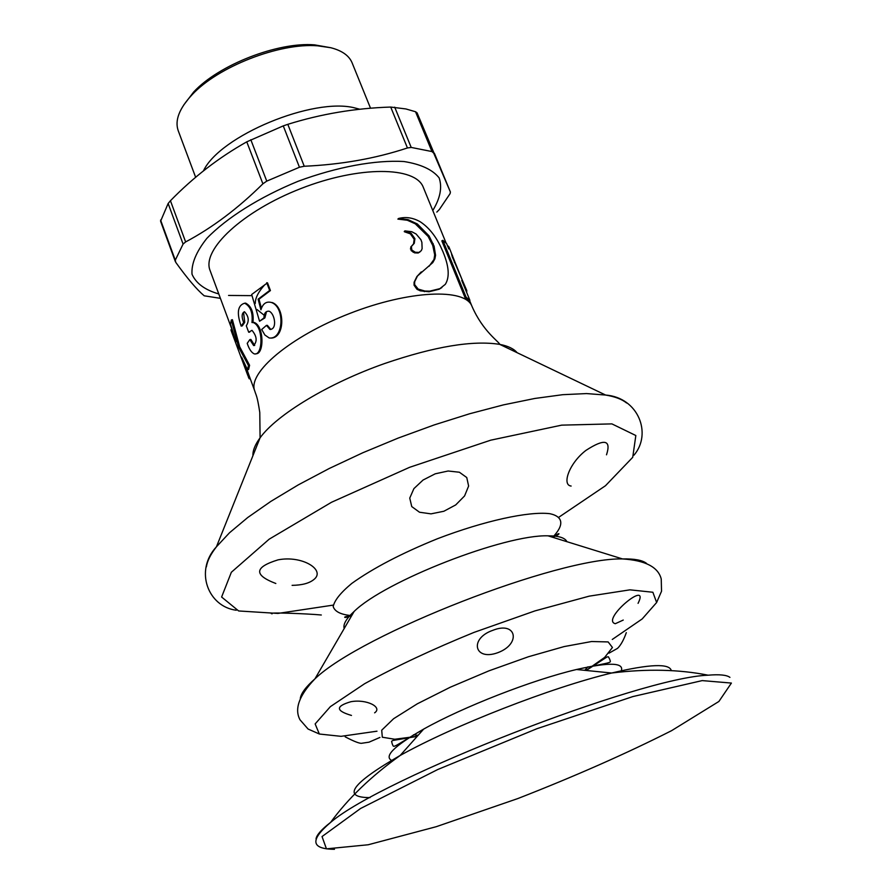 <?xml version="1.0" encoding="UTF-8"?>
<svg xmlns="http://www.w3.org/2000/svg" width="894" height="894" viewBox="0 0 894 894"><rect width="100%" height="100%" fill="white"/><g stroke="black" fill="none" stroke-linecap="round" stroke-linejoin="round"><path stroke-width="1.34" d="M417.073 112.856L450.408 192.031L433.713 153.153L431.958 151.555L415.531 111.739L417.073 112.856L433.713 153.153M431.958 151.555L411.206 147.432L407.44 147.957C375.625 158.495 341.217 164.597 304.239 166.25L299.445 167.245L283.264 125.886L287.812 124.333C321.047 113.94 355.343 108.174 390.712 107.056L405.876 108.945L415.531 111.739M299.445 167.245L266.758 181.124L262.892 183.806C238.072 208.38 212.314 227.746 185.628 241.928L183.08 244.073L168.139 203.508L170.441 200.737L185.628 241.928M283.264 125.886L246.766 141.833C218.829 157.545 193.395 177.18 170.441 200.737M183.08 244.073L175.28 260.176L175.738 262.311C187.293 278.392 196.781 289.555 204.201 295.802L220.405 298.339M359.846 109.247L355.119 108.006C313.582 96.854 219.868 135.799 203.452 170.866M370.529 108.23L352.102 62.826C349.118 55.64 342.011 50.612 330.802 47.728L317.593 45.806C279.52 42.677 217.98 66.659 192.076 94.742C179.269 108.465 174.643 120.433 178.197 130.636L195.641 177.28M436.82 212.101L439.345 209.52L450.084 193.652L450.408 192.031L434.428 153.343M218.773 293.947C204.972 289.969 196.054 283.398 192.02 274.257C191.249 263.797 196.177 251.851 206.805 238.419C226.663 217.801 259.64 197.049 298.115 181.281C337.116 166.843 375.435 159.802 404.01 161.535C420.918 164.228 432.64 169.681 439.144 177.895C442.374 187.371 440.25 198.244 432.785 210.515M252.007 295.646L228.562 295.445M330.914 47.751L314.509 44.856C277.822 41.828 218.672 64.893 193.707 91.959L183.594 105.19M175.347 261.573L160.585 221.243L168.139 203.508M497.88 652.665C474.267 661.404 468.903 638.461 492.996 630.259C516.564 620.861 521.358 643.948 497.88 652.665M623.252 620.067L615.318 623.699C600.332 620.011 650.743 578.038 638.07 603.349M321.304 615.005C308.061 613.686 264.088 611.999 272.122 613.809M351.465 715.435C335.641 710.797 335.44 706.226 350.873 701.723C366.562 698.795 382.911 707.266 374.62 712.831M292.103 585.346C302.083 585.212 309.369 583.257 313.962 579.468C325.986 570.003 302.138 555.085 278.045 559.856C254.298 567.154 253.561 575.032 275.833 583.491M443.837 511.267L455.716 504.92L464.578 495.935L468.624 486.045L466.757 477.53L459.382 472.233L448.129 471.004L435.233 473.809L423.063 480.033L413.9 488.627L409.754 498.092L411.743 506.574L419.498 512.228L431.009 513.86L443.837 511.267M606.512 454.8C611.384 439.826 604.534 438.351 585.972 450.375C569.076 463.248 561.644 485.151 571.132 486.045M231.948 329.461L210.09 270.524C201.429 249.75 242.71 211.085 300.943 188.533C359.075 165.714 415.632 166.239 423.32 187.394L446.084 243.023M261.394 308.218L259.003 299.188L270.435 290.561L267.496 282.817L251.672 294.495L259.551 321.237L264.87 317.918L266.289 312.52M269.943 329.439L270.837 329.439L267.373 325.349L266.468 325.371L269.943 329.439C277.643 329.383 274.67 313.135 269.049 311.213C265.741 310.989 264.043 313.235 263.965 317.929L264.87 317.918M271.106 338.088C285.141 337.921 285.13 306.988 272.178 302.541L271.452 302.496C266.356 301.122 262.847 303.569 260.914 309.827L258.12 299.177L269.664 290.461L266.725 282.716M255.84 353.756C264.311 354.549 264.166 325.997 254.209 322.466L251.974 322.533C252.946 312.732 250.499 306.296 244.643 303.211C237.67 305.256 236.508 312.889 241.168 326.109L242.24 325.908L244.721 322.343L243.626 312.878M252.968 322.432C253.907 312.632 251.449 306.184 245.604 303.111L244.654 303.222M254.589 345.375L250.879 339.429L249.828 339.608L247.213 343.341C249.124 349.129 251.493 352.649 254.287 353.89C263.026 356.002 263.652 326.299 253.248 322.566L251.974 322.533M239.67 346.76L232.406 319.706L231.311 319.996L238.564 347.107L239.67 346.76L249.582 365.277L248.476 365.568L238.564 347.107M517.123 352.694C513.838 348.761 508.038 345.978 499.746 344.38C472.937 340.111 434.652 346.459 384.878 363.445C328.88 383.09 276.749 414.615 260.087 437.814L259.774 412.413C257.17 395.282 256.097 395.528 254.779 391.024L248.968 375.212L247.862 375.603L241.592 357.086L247.493 369.792L248.599 369.457L249.582 365.277M248.968 375.212L246.006 366.708M232.239 329.987L230.92 329.819L231.367 331.238L247.862 375.603M404.356 231.736L410.368 233.837L414.168 239.257L413.542 243.917L410.726 247.09L411.151 250.611L414.615 252.868L418.157 253.002L420.001 251.907M421.286 271.877L416.872 276.57L414.101 282.258L414.067 285.197L416.895 289.209L420.281 290.829L429.053 291.746L439.155 289.231L441.882 287.544M439.155 289.231L445.313 284.337C449.827 277.118 449.034 266.244 442.932 251.695L440.384 246.051C435.009 235.133 428.26 227.02 420.135 221.723C412.994 217.689 405.798 216.605 398.523 218.494L397.886 219.108L407.329 220.248L415.263 223.791L428.148 236.474L432.763 245.504L434.707 254.857L434.003 259.45L429.098 266.244M465.059 297.691L466.087 297.166L469.898 300.317L468.836 300.797L465.059 297.691L441.837 240.855L442.854 240.33L446.598 243.581L448.766 248.878M469.898 300.317L461.762 280.437M465.271 288.997L465.953 288.706L466.791 290.572L466.657 292.394M461.807 280.47L465.953 288.706M454.342 262.4L454.979 262.154L448.956 246.979L448.162 246.051L448.822 248.957M466.087 297.166L442.854 240.33M452.498 255.65L451.537 253.997L452.33 256.958L466.791 290.572M461.818 278.995L454.979 262.154M416.548 224.584L417.353 223.981L429.042 235.882L434.093 246.185L435.568 255.293L434.864 258.869L432.785 262.601L417.487 275.978L414.671 281.677L414.626 284.616L418.191 289.086L424.941 291.053L429.735 291.153L439.949 288.639M398.523 218.494L408.066 219.645L417.353 223.981M428.148 236.474L429.042 235.882M432.294 244.218L433.199 243.637M434.003 259.45L434.864 258.869M416.872 276.57L417.487 275.978M414.101 282.258L414.671 281.677M414.067 285.197L414.626 284.616M416.895 289.209L417.464 288.628M417.621 289.678L418.191 289.086M420.281 290.829L420.884 290.237M429.053 291.746L429.735 291.153M404.256 231.49L404.915 230.887L411.765 231.702L416.123 234.027L420.906 239.693L421.879 242.363L422.124 248.61L421.297 250.655L418.157 253.002M405.016 231.121L411.072 233.222L414.905 238.653L414.268 243.291L411.385 246.498L411.81 250.007L415.297 252.264L418.873 252.399M410.357 233.837L411.072 233.222M414.168 239.257L414.905 238.653M413.374 244.151L414.056 243.47M410.759 247.023L411.43 246.42M410.391 248.89L411.05 248.286M411.151 250.611L411.81 250.007M413.117 252.253L413.788 251.661M250.119 378.464L249.236 378.81L248.208 376.653M247.493 369.792L248.476 365.568M230.92 329.819L235.927 341.799L230.507 324.153L231.311 319.996M244.721 322.343L243.671 322.51C241.425 316.8 241.671 313.202 244.431 311.727C248.733 316.185 249.359 320.89 246.297 325.807L248.711 332.244L251.985 330.333C256.869 336.2 257.427 341.284 253.661 345.565L249.828 339.608M241.168 326.109L243.671 322.51M249.75 332.087L248.711 332.244M266.468 325.371L261.696 329.495L264.87 334.993L269.172 337.966C283.666 340.044 285.197 307.089 271.43 302.485M259.003 299.188L258.12 299.177M270.435 290.561L269.664 290.461M259.551 321.237L263.965 317.929M287.812 124.333L304.239 166.25M390.712 107.056L407.44 147.957M246.766 141.833L262.892 183.806M411.206 147.432L394.701 107.157M266.758 181.124L250.812 139.721M264.736 284.784C258.366 291.813 255.215 298.048 255.259 303.502M257.036 309.525L264.166 315.247M175.28 260.176L160.585 220.047M376.989 731.191L341.072 736.332L319.337 734.019L315.146 723.928L330.4 706.618L364.651 683.698C396.143 666.376 432.595 649.279 473.999 632.404L534.97 610.893L589.213 596.153L629.935 589.839L652.877 592.253L656.632 602.511L642.194 618.939L612.278 639.456M417.252 736.298L394.768 739.249L382.319 737.226L381.704 730.208L393.617 718.709L417.286 703.824L450.341 687.195L488.984 670.824L528.51 656.721L564.092 646.586L591.582 641.523L608.144 641.926L612.446 647.502L604.646 657.414L586.095 670.466M333.283 605.104L277.933 613.429L238.653 610.96L221.611 597.024L231.356 572.261L269.183 539.171L331.551 502.249L409.631 467.305L490.75 440.172L561.667 425.142L611.898 423.89L635.835 435.523L632.729 457.315L605.484 485.721L559.096 517.056M351.7 615.631C341.016 614.692 334.848 611.675 333.194 606.579C334.468 600.355 340.681 592.621 351.845 583.38C373.033 568.182 401.574 553.297 437.479 538.724C484.291 520.8 528.879 511.089 549.933 513.704C563.578 516.665 564.192 525.225 552.671 537.272M206.413 566.807C207.252 560.974 210.593 554.291 216.449 546.782L260.087 437.814C255.069 444.609 252.689 450.576 252.924 455.705M254.779 391.024C247.124 373.01 290.282 336.502 349.666 313.492C408.949 290.237 465.428 287.89 471.987 306.34C482.995 331.585 499.187 341.799 499.746 344.38L605.629 395.047C615.027 396.612 622 399.26 626.571 402.993M517.872 798.543L436.216 826.704L368.194 844.763L326.455 848.853L322.03 836.56L360.606 808.467L437.814 769.488L536.869 728.733L632.818 696.582L702.181 680.602L731.404 683.072L718.899 701.466L671.584 730.666C626.336 753.564 575.099 776.182 517.872 798.543M316.051 838.728C316.789 834.784 321.639 829.33 330.624 822.379C382.263 778.026 640.104 677.496 708.126 675.193C719.446 674.232 726.71 674.959 729.929 677.373M370.071 797.604C341.407 797.649 351.431 783.602 400.154 755.475C453.75 725.537 551.922 687.262 611.652 673.014C649.77 664.019 669.662 663.236 671.316 670.679M392.656 760.906C382.956 757.095 393.293 746.49 423.655 729.102C462.835 707.031 532.735 679.775 576.507 669.505C610.624 661.75 625.409 662.566 620.861 671.93M300.306 698.37C301.11 693.241 306.005 686.737 314.956 678.837C361.254 634.137 558.169 557.364 622.503 558.929C634.438 558.683 642.44 560.169 646.518 563.388M344.201 628.538C342.927 624.37 346.246 618.67 354.147 611.429C384.945 581.078 504.819 534.344 548.022 535.83C558.75 535.819 565.042 537.775 566.93 541.697M236.284 610.233C208.123 606.78 194.132 570.674 216.449 546.782L229.534 532.746L247.783 517.481L270.86 501.389L298.238 484.906L329.204 468.512L362.863 452.733L398.232 438.06L434.193 424.929L469.652 413.754L503.534 404.859L534.847 398.456L562.728 394.69L586.498 393.572L605.629 395.047C638.227 397.528 652.363 433.579 633.98 455.18M424.304 291.645L424.941 291.053M406.725 232.138L407.407 231.535M411.944 245.682L412.637 245.079M414.615 252.868L415.297 252.264M193.707 91.959L192.076 94.742M314.509 44.856L317.593 45.806M584.777 670.332L587.906 666.823M418.135 735.304L413.453 734.834M626.314 632.65C623.688 640.037 620.76 645.267 617.53 648.362L609.015 653.156M469.573 300.462L471.987 306.34M417.196 736.354L392.678 740.523L391.583 741.338L392.22 743.864C394.343 748.088 390.142 748.77 423.655 729.102L400.177 755.464C371.211 776.204 348.023 798.51 330.624 822.379C309.737 840.103 311.011 849.076 334.479 849.3M708.126 675.193C679.172 669.405 646.999 668.678 611.63 673.014L576.507 669.505C614.491 661.292 610.937 663.639 609.641 659.09L608.401 656.811L607.048 656.945L586.173 670.478M379.939 737.438L369.021 742.176L362.126 743.205C360.181 743.842 354.527 741.707 345.173 736.824M318.99 733.851L308.084 729.035L300.015 719.804C294.171 708.998 299.155 695.342 314.956 678.837L354.147 611.429C347.017 621.218 338.48 616.1 351.353 616.234M656.777 602.154L661.538 591.225L661.236 578.977C658.219 567.064 645.3 560.382 622.503 558.929L548.022 535.83C559.901 538.21 562.717 528.678 553.341 537.484M431.903 263.305L432.763 262.635M413.542 243.917L414.268 243.291M410.715 247.09L411.374 246.498M254.209 322.466L253.248 322.566M254.712 345.408L253.661 345.565"/></g></svg>
